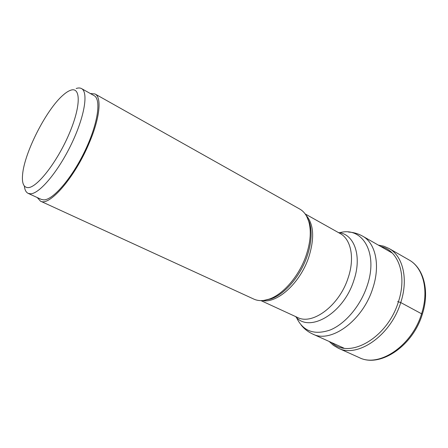<?xml version="1.0" encoding="UTF-8"?>
<svg xmlns="http://www.w3.org/2000/svg" width="448" height="448" viewBox="0 0 448 448"><rect width="100%" height="100%" fill="white"/><g stroke="black" fill="none" stroke-linecap="round" stroke-linejoin="round"><path stroke-width="0.67" d="M95.032 93.979L299.757 209.059C303.906 211.411 306.891 215.488 308.711 221.278C311.455 230.854 310.559 242.357 306.018 255.786C299.029 276.136 283.002 294.616 269.018 299.169C263.262 301.106 258.216 301.09 253.87 299.113L40.438 201.118C49.246 206.909 75.152 177.1 89.337 142.71C99.954 117.863 101.881 97.255 95.032 93.979L90.283 93.498M37.257 197.557L40.438 201.118M81.519 88.586L94.091 95.631C101.511 99.333 97.888 124.068 84.795 151.2C71.786 178.349 53.004 200.038 43.775 199.881L41.222 199.382L28.134 193.351L30.582 193.794C39.491 193.766 58.134 171.696 71.31 144.273C84.577 116.872 88.614 92.098 81.519 88.586C80.069 87.791 78.282 87.769 76.154 88.519M24.354 186.032C24.758 189.885 26.018 192.321 28.134 193.351M28.202 187.617C37.229 187.522 57.176 161.946 69.087 134.002C81.127 106.042 80.942 86.201 70.459 90.317C68.281 91.101 65.839 92.686 63.129 95.082C46.385 109.379 24.304 152.712 22.579 174.653C21.801 183.299 23.677 187.617 28.202 187.617M422.33 314.199L400.747 302.557L397.628 301.605M331.856 342.686C349.143 359.559 387.531 338.033 398.418 301.756C407.366 275.1 398.272 250.225 380.85 246.546M421.658 313.527C412.093 345.946 378.879 367.903 359.229 357.594C379.798 368.155 412.938 346.175 422.374 314.054C429.878 290.998 423.702 267.915 408.996 259.924C423.108 267.534 429.223 290.315 421.658 313.527M329.196 341.488L333.357 345.307L338.19 348.146C357.47 358.327 390.768 335.591 400.747 302.557C408.598 278.902 402.858 255.914 388.982 248.461L408.996 259.924M343.829 348.096L312.67 334.023C330.669 343.644 362.594 320.925 372.691 288.596L372.702 288.546C380.598 265.345 375.586 243.057 362.561 236.113L392.263 253.053M339.573 232.747C362.337 226.134 378.655 252.857 367.086 286.014L367.074 286.059C360.433 306.012 345.178 323.915 330.165 330.008C314.132 335.401 302.887 331.201 296.436 317.402M295.635 316.59C308.907 333.346 343.319 313.891 353.746 280.722L353.758 280.678C362.354 256.054 354.234 233.845 338.447 232.579M305.144 213.914L340.15 233.537C351.064 239.243 354.945 258.261 348.057 278.107L348.04 278.152C339.226 305.738 312.346 325.528 297.41 317.408L260.96 300.614M262.354 300.574C277.094 303.705 300.059 283.142 308.638 257.606L308.655 257.555C314.759 238.168 313.852 224.006 305.928 215.062M306.869 216.703L309.596 222.802C312.29 232.17 311.427 243.41 307.009 256.53L306.992 256.575C300.166 276.472 284.486 294.532 270.771 298.995L264.23 300.373M338.19 348.146L359.229 357.594M378.314 245.095L383.852 246.215L388.982 248.461M362.561 236.113C358.215 233.671 353.55 232.322 348.561 232.064M312.67 334.023C308.14 331.94 304.304 328.961 301.162 325.074M308.711 221.278L306.662 216.322M269.018 299.169L263.805 300.429"/></g></svg>
